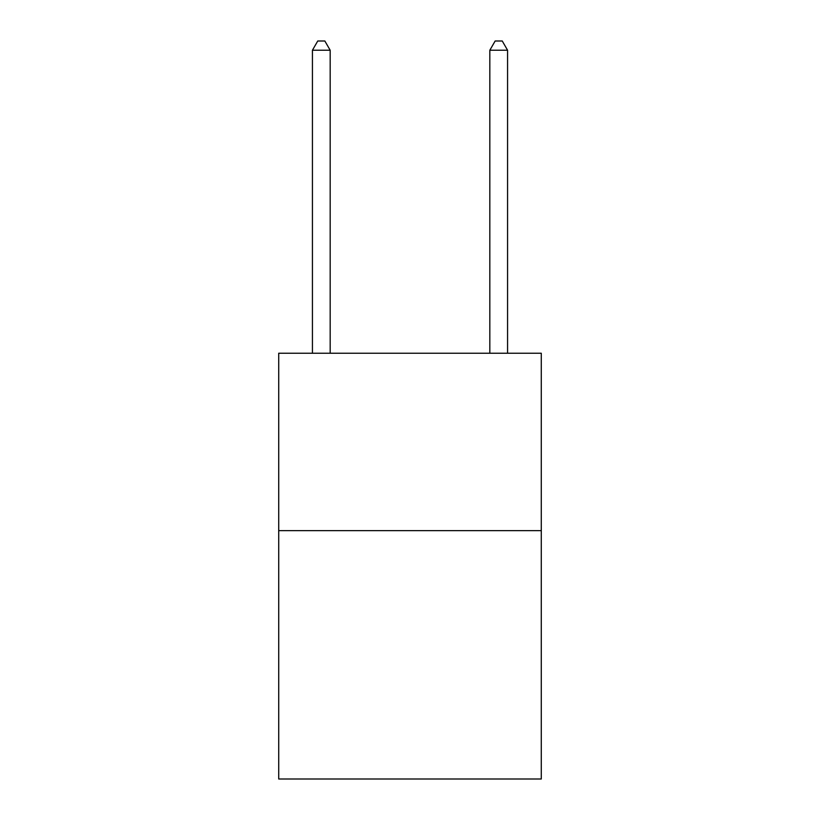 <?xml version="1.0" encoding="UTF-8"?>
<svg xmlns="http://www.w3.org/2000/svg" width="820" height="820" viewBox="0 0 820 820"><rect width="100%" height="100%" fill="white"/><g stroke="black" fill="none" stroke-linecap="round" stroke-linejoin="round"><path stroke-width="1.23" d="M541.282 530.632L541.282 779L278.718 779L278.718 353.236L541.282 353.236L541.282 530.632L278.718 530.632M330.173 353.236L330.173 50.225L312.43 50.225L312.43 353.236M312.43 50.225L317.75 41L324.843 41L330.173 50.225M507.57 353.236L507.57 50.225L489.827 50.225L489.827 353.236M489.827 50.225L495.157 41L502.25 41L507.57 50.225"/></g></svg>
